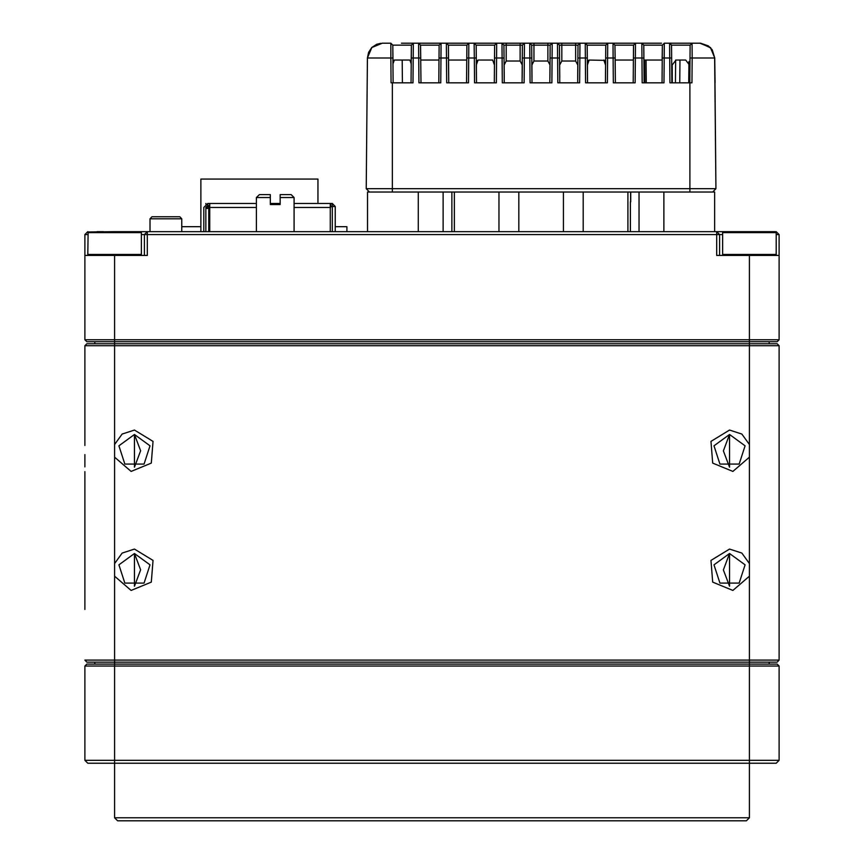 <?xml version="1.0" encoding="UTF-8"?>
<svg xmlns="http://www.w3.org/2000/svg" width="864" height="864" viewBox="0 0 864 864"><rect width="100%" height="100%" fill="white"/><g stroke="black" fill="none" stroke-linecap="round" stroke-linejoin="round"><path stroke-width="1.3" d="M779.144 760.298L776.164 763.268L87.836 763.268L84.856 760.298L779.144 760.298L779.144 666.068L84.856 666.068L86.843 664.092L777.157 664.092L779.144 666.068M749.39 817.819L746.41 820.8L117.59 820.8L114.61 817.819L749.39 817.819L749.39 662.105L86.843 662.105L84.856 660.118L779.144 660.118L779.144 606.755M779.144 471.668L779.144 430.013M779.144 590.695L779.144 549.04M84.856 549.04L84.856 590.695M84.856 609.422L84.856 471.668M779.144 393.52L779.144 345.708L84.856 345.708L84.856 396.155M134.449 434.484L134.449 467.208L140.594 450.814L134.449 434.484L118.886 445.792L124.826 464.087L144.072 464.087L150.012 445.792L134.449 434.484M134.449 553.5L134.449 586.235L140.594 569.83L134.449 553.5L118.886 564.808L124.826 583.103L144.072 583.103L150.012 564.808L134.449 553.5M729.551 467.208L729.551 434.484L713.988 445.792L719.928 464.087L739.174 464.087L745.114 445.792L729.551 434.484L723.406 450.878L729.551 467.208M729.551 586.235L729.551 553.5L713.988 564.808L719.928 583.103L739.174 583.103L745.114 564.808L729.551 553.5L723.406 569.905L729.551 586.235M84.856 444.496L84.856 345.708L86.843 343.732L777.157 343.732L779.144 345.708L779.144 660.118L777.157 662.105L749.39 662.105L749.39 563.512L741.83 553.046L729.551 549.04L710.986 560.434L712.724 582.142L732.877 590.425L749.39 576.212M86.843 341.744L84.856 339.757L779.144 339.757L777.157 341.744L86.843 341.744L84.856 339.757L84.856 234.619L87.836 231.649L87.836 232.643L141.394 232.643L140.4 231.649L114.61 231.649L731.83 231.649M747.554 231.649L749.39 231.649M663.876 231.649L663.876 191.981L714.668 191.981L714.668 231.649M367.535 231.649L367.535 191.981L418.327 191.981L418.327 231.649M722.606 234.619L719.636 234.619L716.656 231.649L716.656 255.452L779.144 255.452L779.144 339.757M84.856 255.452L147.344 255.452L147.344 234.619L719.636 234.619L719.636 255.452M144.364 255.452L144.364 234.619L141.394 234.619M630.612 201.895L630.612 191.981M722.606 232.643L776.164 232.643L775.181 231.649L723.6 231.649L722.606 232.643L722.606 254.459L723.6 255.452M150.023 218.754L151.999 216.767L179.777 216.767L181.764 218.754L150.023 218.754L150.023 231.649M346.907 231.649L346.907 226.692L335.243 226.692M200.902 226.692L181.764 226.692M200.902 231.649L200.902 179.086L317.941 179.086L317.941 203.526M420.941 82.868L438.793 82.868L439.117 45.166L420.606 45.166L420.941 82.868M661.997 82.868L662.321 45.166L662.191 60.059L643.939 60.059L643.81 45.166L644.144 82.868L661.997 82.868L646.24 82.868L646.099 60.059M633.344 64.973L633.388 60.059L615.136 60.059L615.341 82.868L633.193 82.868L633.517 45.166L615.006 45.166L615.341 82.868M604.8 60.361L589.183 60.059L587.423 64.973L587.574 82.868L605.416 82.868L605.534 67.889M492.718 60.059L494.478 64.973L492.718 60.059L478.094 60.059L476.334 64.973L476.485 82.868L494.327 82.868L494.446 67.889M466.776 57.953L468.763 57.953L468.547 82.868L446.72 82.868L446.504 57.953L440.986 57.953L440.77 82.868L418.954 82.868L418.738 57.953L413.219 57.953L413.003 82.868L391.079 82.868L390.841 57.953L367.438 57.953L366.26 188.719L715.943 188.719L714.679 57.953L692.15 57.953L691.913 82.868L669.935 82.868L669.719 57.953L664.2 57.953L663.984 82.868L642.157 82.868L641.941 57.953L635.386 57.953L635.17 82.868L613.354 82.868L613.138 57.953L607.619 57.953L607.403 82.868L585.587 82.868L585.36 57.953L579.852 57.953L579.625 82.868L557.809 82.868L557.593 57.953L552.074 57.953L551.858 82.868L530.042 82.868L529.826 57.953L524.308 57.953L524.092 82.868L502.265 82.868L502.049 57.953L496.53 57.953L496.314 82.868L474.498 82.868L474.282 57.953L468.763 57.953L468.871 43.2L466.895 45.166L466.765 60.059L448.513 60.059L448.556 64.973L448.384 45.166L448.708 82.868L466.56 82.868L466.895 45.166L448.384 45.166L446.396 43.2L474.163 43.2L446.008 43.2M439.009 57.953L440.986 57.953L441.104 43.2L439.117 45.166L438.988 60.059L420.736 60.059L420.606 45.166L418.619 43.2L446.396 43.2L446.504 57.953L448.492 57.953M411.156 61.916L409.86 60.059L394.33 60.059L393.001 63.752L392.839 45.166L393.163 82.868M689.375 82.868L689.494 64.973L685.681 60.059L676.004 60.059L672.192 64.973L672.311 82.868L675.4 82.868L675.605 60.07M442.735 43.2L401.425 43.2M463.536 43.2L440.932 43.2M494.554 57.953L494.662 45.166L496.649 43.2L496.53 57.953L494.554 57.953L494.338 82.868L494.662 45.166L476.15 45.166L476.258 57.953L474.282 57.953L474.163 43.2L506.239 43.2L496.649 43.2L506.239 43.2L506.239 45.166L503.917 45.166L504.252 82.868L522.104 82.868L522.428 45.166L506.239 45.166L506.239 60.998L520.117 60.998L522.256 64.973L522.148 77.62L522.256 64.973M506.239 43.2L534.006 43.2L520.117 43.2L534.006 43.2L534.006 45.166L531.695 45.166L532.019 82.868L549.871 82.868L550.206 45.166L534.006 45.166L534.006 60.998L547.895 60.998L550.033 64.973L549.925 77.62L550.033 64.973M534.006 43.2L561.773 43.2L547.895 43.2L561.773 43.2L561.773 45.166L559.462 45.166L559.796 82.868L577.649 82.868L577.973 45.166L561.773 45.166L561.773 60.998L575.662 60.998L577.8 64.973L577.692 77.62L577.8 64.973M561.773 43.2L642.859 43.2M439.355 43.2L441.58 43.2M623.236 43.2L605.329 43.2M605.416 43.2L626.173 43.2M401.652 43.2L418.619 43.2L418.738 57.953L420.714 57.953M380.927 43.276L376.758 44.28L371.79 47.574L368.582 52.348L367.438 57.953L371.855 47.509L382.363 43.2L390.852 43.2L392.839 45.166L411.35 45.166L411.178 64.973M643.928 57.953L641.941 57.953L641.833 43.2L661.468 43.2M641.833 43.2L643.81 45.166L662.321 45.166L664.308 43.2L699.656 43.2M689.234 43.2L699.926 43.2L710.402 47.509L714.798 57.953L710.402 47.509L699.926 43.2L710.402 47.509L714.798 57.953L710.402 47.509L699.926 43.2L710.402 47.509L714.798 57.953L710.402 47.509L699.926 43.2L710.402 47.509L714.798 57.953L710.402 47.509L699.926 43.2L710.402 47.509L714.798 57.953L715.025 82.868L714.798 57.953L715.025 82.868L714.798 57.953L712.26 49.95L708.34 45.911L700.596 43.232L710.554 47.822L714.69 57.942L714.928 82.868M700.564 43.232L710.618 47.736L714.798 57.953L710.402 47.509L699.926 43.2L710.402 47.509L714.798 57.953L710.402 47.509L699.926 43.2L710.402 47.509L714.798 57.953L710.402 47.509L699.926 43.2L710.402 47.509L714.798 57.953L710.402 47.509L700.564 43.211L710.618 47.736L714.798 57.953L710.402 47.509L699.926 43.2L710.402 47.509L714.798 57.953L710.402 47.509L699.926 43.2L672.71 43.2L699.926 43.2L710.402 47.509L714.798 57.953L715.943 188.719L712.692 191.981L369.511 191.981L366.26 188.719M114.61 231.649L88.117 231.941L87.836 254.459L88.819 255.452M132.17 231.649L116.446 231.649M99.295 231.649L97.049 231.649M331.279 203.526L330.286 203.526L332.273 203.526L335.243 206.507L332.273 206.507L332.273 231.649M203.828 231.649L203.828 207.5L207.792 203.526L256.392 203.526M208.786 231.649L208.786 208.494L205.816 208.494L209.509 205.513L207.792 205.513L207.792 203.526M280.195 197.575L280.195 194.605L291.114 194.605L294.084 197.575L280.195 197.575L280.195 204.52L270.281 204.52L270.281 197.575L256.392 197.575L256.392 231.649M270.281 197.575L270.281 204.52L270.281 194.605L270.281 203.526L270.281 194.605L270.281 203.526L270.281 194.605L259.373 194.605L256.392 197.575M776.164 255.452L776.164 254.459L722.606 254.459M605.632 57.953L605.75 45.166L607.727 43.2L607.619 57.953L605.632 57.953L605.416 82.868L605.75 45.166L587.239 45.166L587.563 82.868L587.239 45.166L585.252 43.2L585.36 57.953L587.347 57.953M691.913 82.868L689.764 82.868L690.066 45.166L671.587 45.187L671.911 82.868L671.587 45.187L669.6 43.222L671.609 45.166M575.662 43.2L575.662 60.998M547.895 43.2L547.895 60.998M520.117 43.2L520.117 60.998M382.277 43.2L371.801 47.509L367.405 57.953L371.801 47.509L382.277 43.2L371.801 47.509L367.405 57.953L371.801 47.509L382.277 43.2L384.361 43.2M141.394 232.643L141.394 254.459L87.836 254.459L87.836 255.452M729.551 430.013L710.986 441.407L712.724 463.126L732.877 471.409L749.39 457.196L749.39 444.496L741.83 434.02L729.551 430.013M114.61 457.196L131.123 471.409L151.276 463.126L153.014 441.407L134.449 430.013L122.17 434.02L114.61 444.496L114.61 576.212L131.123 590.425L151.276 582.142L153.014 560.434L134.449 549.04L122.17 553.046L114.61 563.512M776.164 234.619L779.144 234.619L776.164 231.649L776.164 254.459L775.181 255.452M84.856 760.298L84.856 666.068M114.61 817.819L114.61 576.212M94.781 662.105L94.781 664.092M769.219 662.105L769.219 664.092M94.781 343.732L94.781 341.744M769.219 343.732L769.219 341.744M779.144 464.033L779.144 455.306M779.144 448.675L779.144 439.69M779.144 567.648L779.144 557.388M779.144 576.839L779.144 572.249M779.144 495.515L779.144 494.035M84.856 564.926L84.856 569.884M84.856 571.417L84.856 583.33M84.856 454.561L84.856 466.873M84.856 507.416L84.856 508.907M84.856 563.242L84.856 560.898M84.856 541.08L84.856 538.898M84.856 519.253L84.856 515.549M84.856 445.543L84.856 444.312M779.144 483.689L779.144 487.393M779.144 534.967L779.144 537.732M777.157 343.732L779.144 345.708M779.144 234.619L779.144 255.452M84.856 234.619L87.836 234.619M144.364 234.619L147.344 234.619L147.344 231.649L144.364 234.619M627.89 191.981L627.89 231.649M583.254 191.981L583.254 231.649M563.414 191.981L563.414 231.649M454.313 191.981L454.313 231.649M518.789 191.981L518.789 231.649M498.949 191.981L498.949 231.649M743.807 231.649L734.076 231.649M732.24 231.649L738.223 231.649M367.211 82.868L367.405 57.953M689.494 64.973L688.889 64.973L688.738 82.868M587.444 67.889L587.434 63.158M476.366 67.889L476.345 63.158M448.708 82.868L448.556 64.973M506.239 60.998L504.101 64.973L504.209 77.62L503.917 45.166L501.941 43.2L502.049 57.953L504.036 57.953M534.006 60.998L531.868 64.973L531.976 77.62L531.695 45.166L529.708 43.2L529.826 57.953L531.803 57.953M561.773 60.998L559.645 64.973L559.753 77.62L559.462 45.166L557.485 43.2L557.593 57.953L559.58 57.953M392.947 57.953L390.841 57.953L390.852 43.2M690.066 45.166L692.107 43.243L692.15 57.953L689.99 57.953L690.098 45.198L692.107 43.243M688.921 61.528L688.889 64.973M477.079 60.372L476.507 61.506M588.168 60.372L587.596 61.506M522.148 77.62L522.428 45.166L524.416 43.2L524.308 57.953L522.32 57.953M577.692 77.62L577.973 45.166L579.96 43.2L579.852 57.953L577.865 57.953M549.925 77.62L550.206 45.166L552.193 43.2L552.074 57.953L550.098 57.953M603.806 60.059L605.556 64.973M689.764 82.868L689.99 57.953M476.258 57.953L476.474 82.868L476.15 45.166L474.163 43.2M615.136 60.059L615.006 45.166L613.019 43.2L613.138 57.953L615.114 57.953M633.388 60.059L633.517 45.166L635.504 43.2L635.386 57.953L633.409 57.953M409.86 60.059L411.188 63.752M411.016 82.868L411.35 45.166L413.327 43.2L413.219 57.953L411.232 57.953M438.988 60.059L438.944 64.973M97.459 231.649L103.442 231.649M207.792 205.513L205.816 207.5L205.816 231.649L205.816 207.49M205.816 204.066L205.816 203.526M335.243 206.507L335.243 231.649L335.243 206.507L332.273 203.526L335.243 206.507L335.243 231.649M209.779 205.783L208.786 205.513L208.786 208.494L209.779 208.494M330.286 205.513L330.286 231.649M332.273 203.526L330.782 203.526L332.273 203.526L332.273 206.507L330.782 206.507L330.286 208.494M330.782 203.526L330.782 206.507M270.281 203.526L280.195 203.526M291.114 194.605L294.084 197.575L294.084 203.526L330.286 203.526L330.286 207.5L294.084 207.5M209.509 203.526L209.779 204.736M209.779 231.649L209.779 203.656M270.281 194.605L270.281 204.52M114.61 444.496L114.61 255.452M749.39 444.496L749.39 255.452M749.39 563.512L749.39 457.196M639.079 191.981L639.079 231.649M443.124 191.981L443.124 231.649M630.666 191.981L630.666 201.895M671.695 57.953L669.719 57.953L669.6 43.222M664.308 43.2L664.2 57.953L662.213 57.953M689.882 191.981L689.882 82.868M392.332 82.868L392.332 191.981M205.816 231.649L205.816 208.494L205.816 231.649M209.779 207.5L256.392 207.5M630.364 201.895L630.364 231.649M451.84 191.981L451.84 231.649M181.764 218.754L181.764 231.649M679.763 82.868L679.957 60.059M402.44 82.868L402.246 60.059M644.846 82.868L644.641 60.059M141.394 254.459L140.4 255.452M294.084 197.575L294.084 231.649"/></g></svg>
